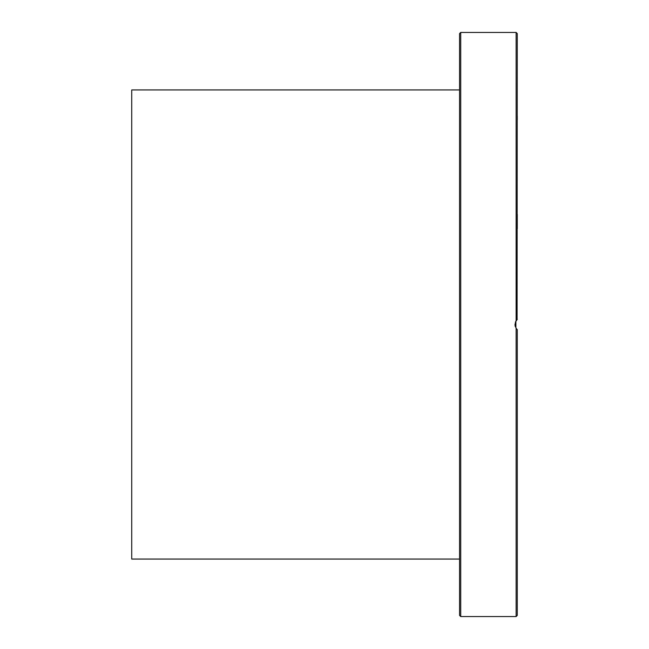 <?xml version="1.0" encoding="UTF-8"?>
<svg xmlns="http://www.w3.org/2000/svg" width="649" height="649" viewBox="0 0 649 649"><rect width="100%" height="100%" fill="white"/><g stroke="black" fill="none" stroke-linecap="round" stroke-linejoin="round"><path stroke-width="0.97" d="M516.125 328.329L516.125 616.55L517.277 615.398L517.277 329.66L516.125 328.329L514.965 324.5L516.125 320.671L517.277 319.34L515.371 322.172M459.557 33.602L459.557 615.398L460.717 616.55L460.717 32.45L459.557 33.602M516.531 328.881L515.89 327.956L515.89 321.044L516.718 319.9M515.03 325.433L515.282 326.561M515.979 328.11L516.953 329.351M517.277 228.748L517.277 214.43M459.557 531.361L459.557 560.793M459.557 529.113L459.557 495.065M459.557 479.716L459.557 434.57M459.557 419.489L459.557 367.099M459.557 351.75L459.557 324.5M459.557 228.748L459.557 229.778M517.277 119.887L517.277 116.049M460.717 32.45L516.125 32.45L517.277 33.602L517.091 319.511M459.557 89.935L131.723 89.935L131.723 559.065L459.557 559.065M516.125 32.45L516.125 320.671M460.717 616.55L516.125 616.55"/></g></svg>
